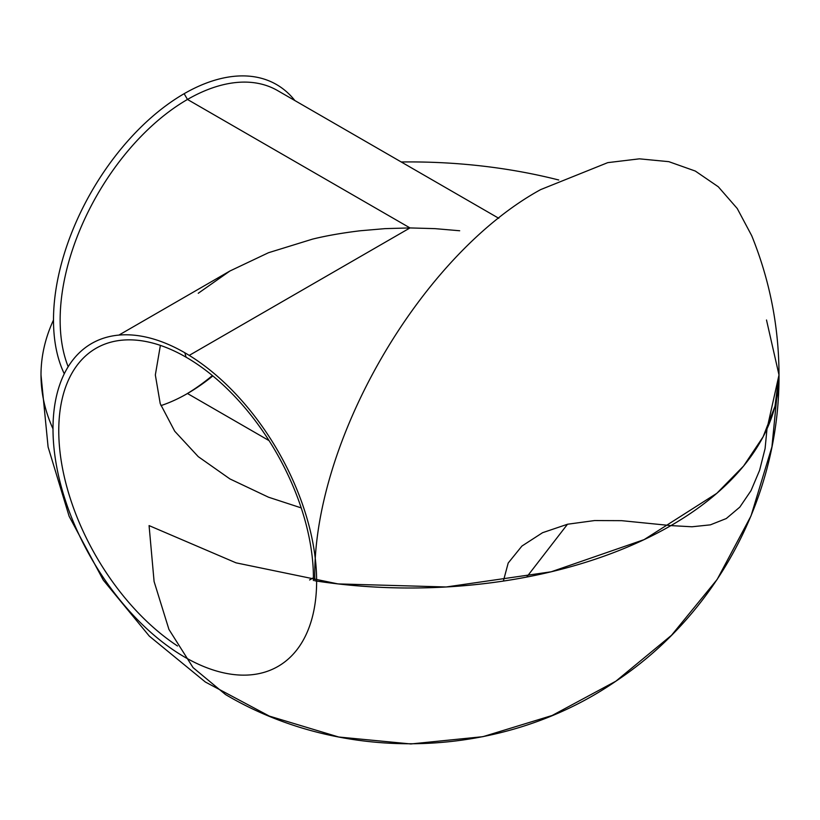 <?xml version="1.0" encoding="UTF-8"?>
<svg xmlns="http://www.w3.org/2000/svg" width="820" height="820" viewBox="0 0 820 820"><rect width="100%" height="100%" fill="white"/><g stroke="black" fill="none" stroke-linecap="round" stroke-linejoin="round"><path stroke-width="1.23" d="M186.089 357.202A180.072 103.966 -120 0 0 58.835 425.816A180.072 103.966 -120 0 0 177.53 645.986A180.072 103.966 60 0 1 66.881 487.07A180.072 103.966 60 0 1 96.053 348.285A180.072 103.966 60 0 1 186.089 357.202A180.072 103.966 60 0 1 313.394 580.57A180.072 103.966 -120 0 0 186.089 357.202L184.818 352.754L186.089 357.202M41 374.965L48.093 446.972L69.126 516.272L103.31 580.15L149.322 636.125L205.389 682.035L269.349 716.106L338.732 737.016L410.861 743.955L482.929 736.678L552.157 715.481L615.851 681.205L671.549 635.254L717.151 579.453L751.028 515.893L771.928 446.869L779 374.935C778.918 326.811 769.826 280.399 751.714 235.699L737.231 208.495L718.289 186.775L695.309 171.052L668.823 161.663L639.415 158.834L607.764 162.637L540.657 189.604C419.973 255.686 311.692 443.23 314.808 580.785C377.61 590.308 440.463 590.4 503.367 581.072L508.195 563.032L521.92 546.058L542.563 532.703L567.583 524.226L594.592 520.556L621.632 520.669L670.924 525.599L691.957 526.778L710.366 524.851L726.284 518.537L739.824 507.108L751.017 490.637L759.597 470.321L765.091 448.591L766.997 428.86L779 374.965C779.769 496.079 716.823 614.2 616.015 681.102C502.568 759.289 344.349 764.906 225.5 694.53L193.048 667.603L168.94 629.432L154.088 581.493L149.076 525.599L236.058 562.848L338.014 583.912L446.172 586.976L551.214 571.786L644.089 539.642L716.813 493.322L743.576 466.047L763.112 436.804L775.002 406.218L779 374.965A369 213.036 180 0 1 670.924 525.599A369 213.036 180 0 1 316.633 581.072A186.417 107.625 60 0 1 184.818 657.179L184.818 657.179A186.417 107.625 60 0 1 53.003 428.86A186.417 107.625 60 0 1 184.818 352.754A186.417 107.625 60 0 1 316.633 581.072A186.417 107.625 60 0 1 184.818 657.179A186.417 107.625 60 0 1 53.003 428.86A369 213.036 180 0 1 41 374.965A369 213.036 180 0 1 53.495 320.005A184.777 106.682 120 0 0 64.278 373.797A184.777 106.682 120 0 1 53.495 320.005A184.777 106.682 120 0 1 184.151 93.695L187.472 99.456L410 227.929L385.041 228.636L360.318 230.758C342.207 232.941 326.278 235.729 312.543 239.122L268.519 252.714L229.928 271L198.255 293.273M212.831 375.929A180.072 103.966 -60 0 1 187.472 393.518L187.472 393.518A180.072 103.966 120 0 0 212.831 375.929M294.892 100.583A184.777 106.682 120 0 0 184.151 93.695L187.472 99.456A180.072 103.966 120 0 0 68.173 366.745A180.072 103.966 -60 0 1 187.472 99.456A180.072 103.966 120 0 1 277.508 90.538L498.785 218.294M185.822 394.461A184.777 106.682 120 0 0 212.39 375.56A184.777 106.682 120 0 1 185.822 394.461M268.519 497.207L301.217 507.898L268.519 497.207L229.928 478.931L268.519 497.207M160.228 403.645L174.721 431.228L160.228 403.645L155.339 374.965L160.228 403.645M160.228 346.276L155.339 374.965L160.228 346.276M118.89 335.103L229.928 271L268.519 252.714L312.543 239.122C326.278 235.74 342.207 232.952 360.318 230.758L385.041 228.636L410 227.929L434.959 228.636L459.682 230.758L434.959 228.636L410 227.929L187.472 99.456M189.236 355.388L410 227.929L189.236 355.388M313.424 577.751L309.591 579.966L313.424 577.751M269.073 440.627L187.472 393.518L269.073 440.627M401.246 161.981A369 213.036 180 0 1 558.748 180M779 374.965L766.505 320.005M567.491 524.246L526.696 577.065M229.928 478.931L198.255 456.648L174.721 431.228M160.935 405.613A180.072 103.966 120 0 0 187.472 393.518A180.072 103.966 -60 0 1 160.935 405.613"/></g></svg>
